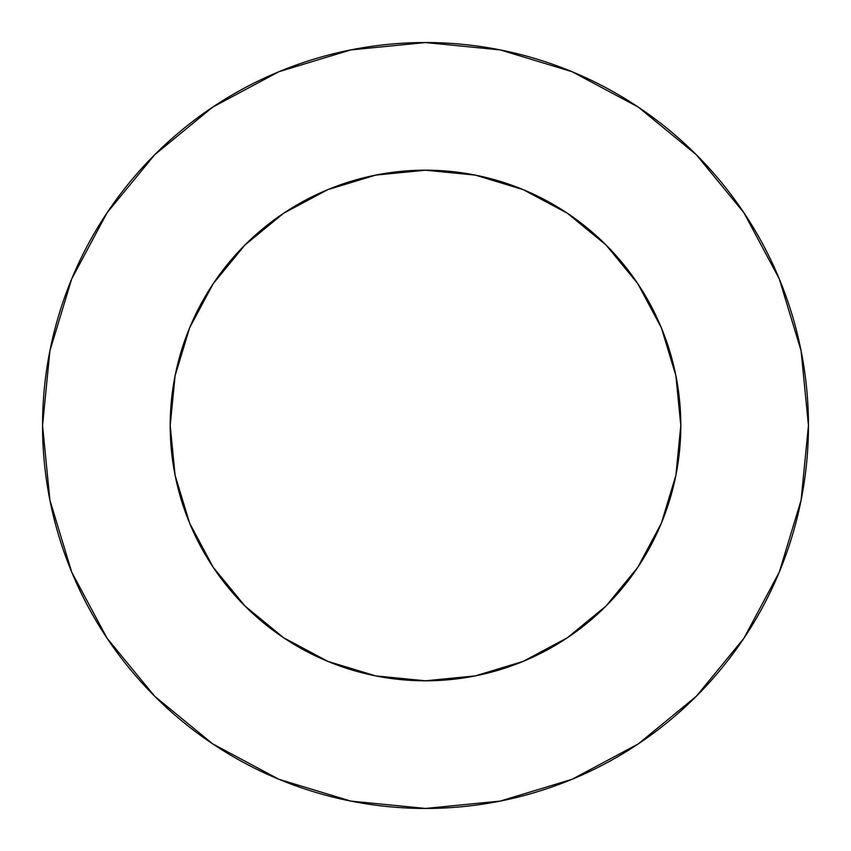 <?xml version="1.0" encoding="UTF-8"?>
<svg xmlns="http://www.w3.org/2000/svg" width="851" height="851" viewBox="0 0 851 851"><rect width="100%" height="100%" fill="white"/><g stroke="black" fill="none" stroke-linecap="round" stroke-linejoin="round"><path stroke-width="1.28" d="M213.229 283.66L244.971 244.971L213.229 283.66L189.635 327.805L175.104 375.695L170.2 425.5A255.3 255.3 0 0 1 425.5 170.2A255.3 255.3 0 0 1 680.8 425.5A255.3 255.3 0 0 1 425.5 680.8A255.3 255.3 0 0 1 170.2 425.5L175.104 475.305L189.635 523.195L213.229 567.34L244.971 606.029L213.271 567.404M42.55 425.5A382.95 382.95 0 0 1 425.5 42.55A382.95 382.95 0 0 1 808.45 425.5A382.95 382.95 0 0 1 425.5 808.45A382.95 382.95 0 0 1 42.55 425.5L49.911 500.207L71.697 572.053L107.088 638.261L154.712 696.288L212.739 743.912L278.947 779.303L350.793 801.089L425.5 808.45L500.207 801.089L572.053 779.303L638.261 743.912L696.288 696.288L743.912 638.261L779.303 572.053L801.089 500.207L808.45 425.5L801.089 350.793L779.303 278.947L743.912 212.739L696.288 154.712L638.261 107.088L572.053 71.697L500.207 49.911L425.5 42.55L350.793 49.911L278.947 71.697L212.739 107.088L154.712 154.712L107.088 212.739L71.697 278.947L49.911 350.793L42.55 425.5M283.66 637.771L244.971 606.029L283.66 637.771L327.805 661.365L375.695 675.896L425.5 680.8L475.305 675.896L523.195 661.365L567.34 637.771L606.029 606.029L637.771 567.34L606.029 606.029L567.404 637.729M567.34 213.229L606.029 244.971L567.34 213.229L523.195 189.635L475.305 175.104L425.5 170.2L375.695 175.104L327.805 189.635L283.66 213.229L244.971 244.971L283.596 213.271M637.771 567.34L661.365 523.195L675.896 475.305L680.8 425.5L675.896 375.695L661.365 327.805L637.771 283.66L606.029 244.971L637.729 283.596M743.912 212.739L696.288 154.712L638.356 107.162M212.739 107.088L154.712 154.712L107.162 212.644M107.088 638.261L154.712 696.288L212.644 743.838M638.261 743.912L696.288 696.288L743.838 638.356"/></g></svg>
